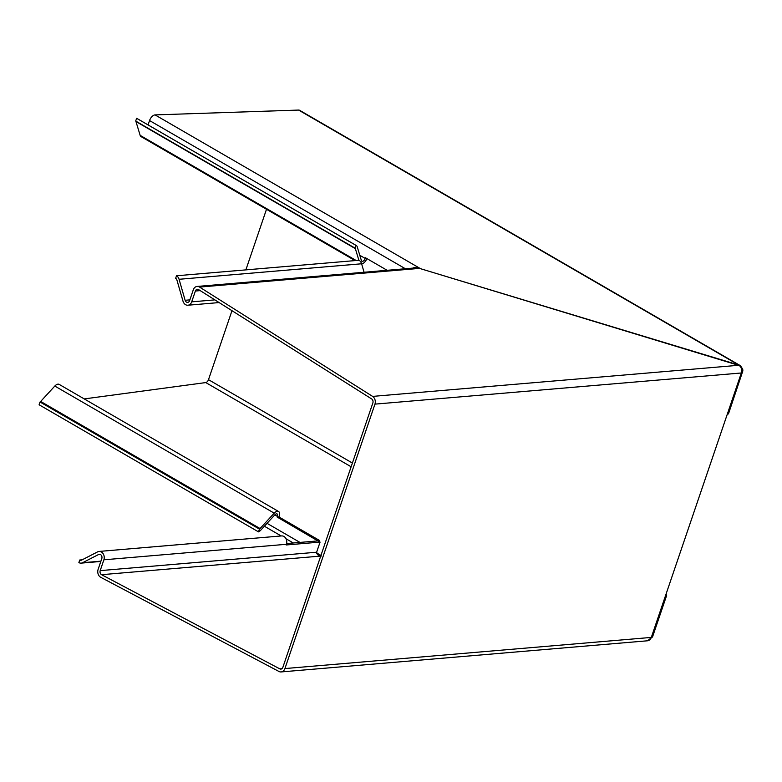 <?xml version="1.0" encoding="UTF-8"?>
<svg xmlns="http://www.w3.org/2000/svg" width="782" height="782" viewBox="0 0 782 782"><rect width="100%" height="100%" fill="white"/><g stroke="black" fill="none" stroke-linecap="round" stroke-linejoin="round"><path stroke-width="1.17" d="M284.931 668.561L651.308 637.418A5.894 1.74 18.8 0 0 652.569 636.822L647.496 640.79A5.894 4.663 -94.9 0 0 651.308 637.418L741.326 372.985L374.949 404.128L284.931 668.561A5.894 4.663 85.1 0 1 281.129 671.933A5.894 4.663 85.1 0 1 278.969 671.474L100.761 577.321A5.894 4.663 -94.9 0 1 98.112 569.413L101.797 558.592A3.04 2.405 85.1 0 0 99.314 554.282A3.04 2.405 85.1 0 0 98.591 554.497L82.599 562.717A5.894 4.663 -94.9 0 1 81.181 563.128A5.894 4.663 -94.9 0 1 78.874 562.59L79.744 560.01L82.208 559.804M374.949 404.128A5.894 4.663 -94.9 0 0 372.603 396.396L199.566 287.082A5.894 4.663 -94.9 0 0 197.103 286.447A5.894 4.663 -94.9 0 0 193.291 289.819L189.615 300.64A3.04 2.405 85.1 0 1 187.651 302.38A3.04 2.405 85.1 0 1 185.129 300.288L179.078 279.291A5.894 4.663 -94.9 0 0 176.507 275.772L175.627 278.353A3.04 2.405 85.1 0 1 176.957 280.171L182.998 301.158A5.894 4.663 -94.9 0 0 187.885 305.224A5.894 4.663 -94.9 0 0 191.698 301.852L195.383 291.031A3.04 2.405 85.1 0 1 197.347 289.291A3.04 2.405 85.1 0 1 198.618 289.614L371.655 398.937A3.04 2.405 85.1 0 1 372.867 402.925L282.849 667.359A3.04 2.405 85.1 0 1 280.885 669.099A3.04 2.405 85.1 0 1 279.77 668.854L101.562 574.702A3.04 2.405 85.1 0 1 100.204 570.625L103.879 559.804A5.894 4.663 -94.9 0 0 99.079 551.437A5.894 4.663 -94.9 0 0 97.662 551.848L81.67 560.078A3.04 2.405 85.1 0 1 80.937 560.293A3.04 2.405 85.1 0 1 79.744 560.01M739.43 365.585L742.773 369.319L742.617 372.242A5.894 1.74 -161.2 0 1 742.587 372.388A5.894 1.74 -161.2 0 1 741.326 372.985A5.894 4.663 -94.9 0 0 739.43 365.585L419.514 268.382L414.323 268.011M665.981 594.349A5.894 1.74 -161.2 0 1 666.606 595.581A5.894 1.74 -161.2 0 1 665.355 596.177L727.299 414.225A5.894 1.74 18.8 0 0 728.55 413.629L742.9 370.746M286.623 543.549L317.991 540.89L320.073 542.092L286.183 544.976L286.417 544.292A5.894 4.663 -94.9 0 0 281.608 535.924L99.079 551.437M321.51 556.002L318.03 554.966L316.456 553.021A3.04 2.405 85.1 0 1 316.622 552.229L320.073 542.092M364.06 272.253L361.616 263.778A5.894 4.663 -94.9 0 0 359.046 260.259L176.507 275.772M738.609 365.233L740.456 365.712L742.724 369.172M740.916 366.807A5.894 3.148 -59.9 0 0 739.967 365.399A5.894 3.148 -59.9 0 0 739.332 365.174L739.205 365.468M740.456 365.712L299.614 110.301A5.894 3.148 120.1 0 0 298.597 110.067L155.061 114.905A5.894 3.148 120.1 0 0 149.548 120.545L148.062 124.895M40.038 402.016A3.04 1.623 120.1 0 0 40.674 401.449L260.064 528.544A3.04 1.623 -59.9 0 1 259.428 529.111L40.038 402.016L39.1 404.773L258.49 531.868A5.894 3.148 -59.9 0 0 260.738 530.196L274.873 514.81A3.04 1.623 -59.9 0 1 277.111 513.94A3.04 1.623 -59.9 0 1 277.434 516.413L277.199 517.097L317.873 540.9M260.064 528.544L274.208 513.158A5.894 3.148 -59.9 0 1 278.539 511.477L59.149 384.382A5.894 3.148 120.1 0 0 54.808 386.064L40.674 401.449M351.128 466.776L205.774 382.574L84.251 398.918M205.774 382.574A3.04 1.623 120.1 0 0 208.491 379.671L352.408 463.042M266.496 209.283L245.871 269.878M231.98 310.689L208.491 379.671M137.192 118.629A5.894 3.148 120.1 0 0 136.918 118.444A5.894 3.148 120.1 0 0 136.625 118.307L135.687 121.054A3.04 1.623 120.1 0 1 135.96 121.542L140.154 135.374A5.894 3.148 120.1 0 0 141.063 136.615L355.087 260.602M298.597 110.067L738.687 365.008L419.318 268.334M359.808 255.294L365.253 258.451L365.487 257.767L387.119 270.298M412.788 268.109L414.196 267.522L419.426 268.04L155.061 114.905M278.539 511.477A5.894 3.148 -59.9 0 1 279.174 516.267L278.939 516.951L319.672 540.548L317.942 540.694M319.3 541.643L319.672 540.548M366.895 258.578A5.894 3.148 -59.9 0 1 361.655 263.935M135.96 121.542L355.351 248.637L358.879 260.269M136.625 118.307L356.015 245.392A5.894 3.148 -59.9 0 1 356.318 245.528A5.894 3.148 -59.9 0 1 357.218 246.77L361.411 260.602A3.04 1.623 -59.9 0 0 361.88 261.237A3.04 1.623 -59.9 0 0 365.253 258.451M316.563 552.415L317.707 553.724L317.297 554.262M317.707 553.724L320.923 555.513M277.199 517.097L278.939 516.951M259.428 529.111L258.49 531.868M355.351 248.637A3.04 1.623 120.1 0 0 355.077 248.148L356.015 245.392M135.687 121.054L355.077 248.148M738.755 365.272L372.603 396.396M666.606 595.581L652.569 636.822A5.894 1.74 18.8 0 0 652.599 636.675M199.566 287.082L419.514 268.382M100.076 554.37L98.591 554.497M100.927 561.163L82.599 562.717M103.879 559.804L286.417 544.292M100.204 570.625L316.622 552.229M281.94 668.678L279.77 668.854M101.562 574.702L320.737 556.07M214.864 299.877L191.698 301.852M195.383 291.031L200.202 290.621M179.078 279.291L361.616 263.778M185.129 300.288L189.87 299.877M405.379 268.744L149.548 120.545M299.975 542.415L267.033 523.334M274.805 514.888L277.434 516.413M274.208 513.158L54.808 386.064M317.257 553.294L320.952 555.435M356.162 260.504L140.154 135.374M647.496 640.79L281.129 671.933M415.056 267.923L197.103 286.447M100.819 561.456L81.181 563.128M187.885 305.224L219.116 302.566M293.309 542.982L286.007 538.759M281.188 535.963L264.384 526.227M356.318 245.528L136.918 118.444"/></g></svg>

